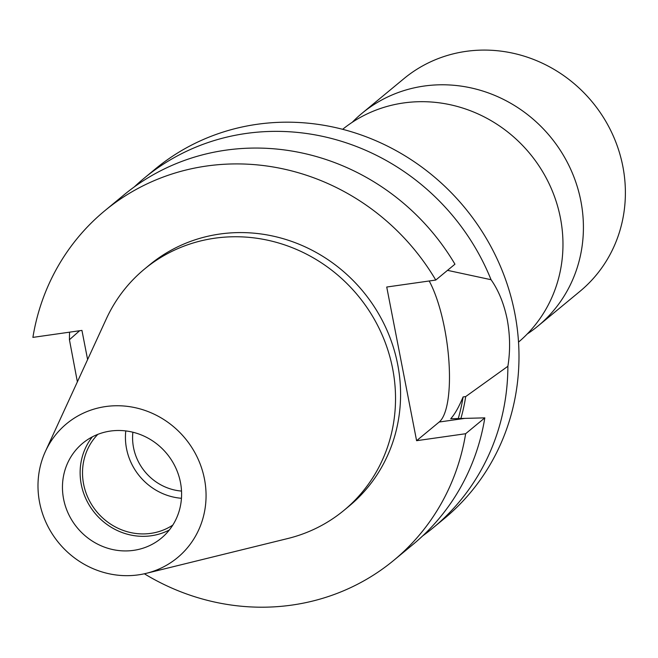 <?xml version="1.0" encoding="UTF-8"?>
<svg xmlns="http://www.w3.org/2000/svg" width="658" height="658" viewBox="0 0 658 658"><rect width="100%" height="100%" fill="white"/><g stroke="black" fill="none" stroke-linecap="round" stroke-linejoin="round"><path stroke-width="0.99" d="M527.239 333.984A138.048 130.21 -129.6 0 0 537.915 326.088L579.887 291.404A138.048 130.21 -129.6 0 0 622.838 166.367A138.048 130.21 -129.6 0 0 404.004 78.59L362.04 113.275A138.048 130.21 -129.6 0 0 352.269 122.273M537.915 326.088A138.048 130.21 -129.6 0 0 580.866 201.052A138.048 130.21 -129.6 0 0 362.04 113.275M518.529 342.111A138.048 130.21 -129.6 0 0 560.419 217.954A138.048 130.21 -129.6 0 0 342.654 129.305M79.61 330.744L69.427 339.725L77.381 381.846M132.883 432.216A51.768 48.824 -129.6 0 0 133.533 447.621A51.768 48.824 -129.6 0 0 181.518 491.074M97.828 434.362A59.162 55.807 -129.6 0 0 83.607 484.091A59.162 55.807 -129.6 0 0 172.807 525.092M125.785 430.916A59.162 55.807 -129.6 0 0 126.525 448.624A59.162 55.807 -129.6 0 0 181.46 498.287M63.596 499.027A61.63 58.126 -129.6 0 0 161.284 538.211A61.63 58.126 -129.6 0 0 180.457 482.396A61.63 58.126 -129.6 0 0 82.768 443.204A61.63 58.126 -129.6 0 0 63.596 499.027M92.375 436.838A61.63 58.126 -129.6 0 0 81.263 484.42A61.63 58.126 -129.6 0 0 169.353 529.978M146.257 573.34L287.85 538.507A156.53 147.647 -129.6 0 0 343.937 510.386L348.987 506.216A156.53 147.647 -129.6 0 0 397.687 364.433A156.53 147.647 -129.6 0 0 149.555 264.894L144.505 269.064A156.53 147.647 -129.6 0 0 106.325 318.85L45.443 451.347A86.938 81.995 -129.6 0 0 39.595 502.441A86.938 81.995 -129.6 0 0 146.257 573.34A86.938 81.995 -129.6 0 0 204.457 478.983A86.938 81.995 -129.6 0 0 131.608 406.989A86.938 81.995 -129.6 0 0 45.443 451.347M343.937 510.386A156.53 147.647 -129.6 0 0 392.637 368.603A156.53 147.647 -129.6 0 0 144.505 269.064M422.757 535.842A226.788 213.908 -129.6 0 0 433.129 527.815L444.232 518.644A226.788 213.908 -129.6 0 0 514.795 313.216A226.788 213.908 -129.6 0 0 155.288 169.007L144.184 178.186A226.788 213.908 -129.6 0 0 134.355 186.864M447.514 270.348L491.057 279.716A226.788 213.908 -129.6 0 0 144.184 178.186M69.575 332.167A226.788 213.908 -129.6 0 0 69.427 339.725M491.057 279.716C498.583 290.417 503.97 303.675 507.219 319.475C510.131 335.366 510.353 350.969 507.886 366.284L465.708 396.568L463.1 396.939C458.856 407.088 454.727 414.351 450.714 418.743L484.823 417.863L465.642 433.721L416.596 440.695L386.731 287.028L435.769 280.053A226.788 213.908 -129.6 0 0 104.795 210.741A226.788 213.908 -129.6 0 0 32.9 337.389L81.937 330.406L87.613 359.581M144.365 573.784A226.788 213.908 -129.6 0 0 393.739 560.369A226.788 213.908 -129.6 0 0 465.642 433.721M435.769 280.053L454.949 264.195A226.788 213.908 -129.6 0 0 123.984 194.883L104.795 210.741M393.739 560.369L412.928 544.511A226.788 213.908 -129.6 0 0 484.823 417.863M458.272 418.463A188.336 177.635 -129.6 0 0 463.1 396.939M460.904 418.463A190.902 180.07 -129.6 0 0 465.708 396.568M433.129 527.815A226.788 213.908 -129.6 0 0 507.886 366.284M429.197 280.982A79.379 22.833 -98.1 0 1 448.879 360.839A79.379 22.833 -98.1 0 1 439.19 422.025L416.596 440.695M464.696 418.398L439.19 422.025"/></g></svg>
